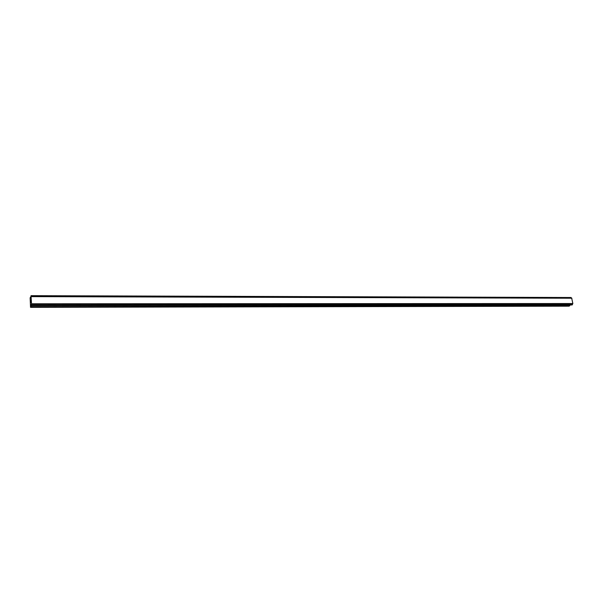 <?xml version="1.0" encoding="UTF-8"?>
<svg xmlns="http://www.w3.org/2000/svg" width="603" height="603" viewBox="0 0 603 603"><rect width="100%" height="100%" fill="white"/><g stroke="black" fill="none" stroke-linecap="round" stroke-linejoin="round"><path stroke-width="0.9" d="M571.561 298.07L570.981 297.505L31.055 295.674L31.507 303.791L30.527 307.334L30.15 298.138L30.376 297.136L30.776 298.04L31.047 295.666L570.981 297.505M31.296 305.706L571.998 304.967L572.85 303.543L571.667 298.07L31.22 296.427L571.667 298.07M570.054 304.967L569.752 305.744L30.73 306.746M30.527 307.334L568.946 306.181L569.752 305.744M30.896 300.03L30.813 300.716M30.798 300.249L30.926 300.905M30.904 299.895L30.73 301.327M30.926 301.734L30.768 302.525M571.75 298.123L31.235 296.488M571.878 298.229L31.266 296.631M572.85 303.543L31.507 303.791M572.775 303.731L31.492 304.04M572.707 303.844L31.477 304.191M30.874 297.158L30.391 297.158M30.859 297.204L30.406 297.204M571.049 297.528L31.062 295.696M571.101 297.573L31.077 295.764M571.154 297.656L31.085 295.869M572.42 304.575L31.401 305.178M572.405 304.688L31.394 305.329M572.375 304.764L31.386 305.435M572.292 304.854L31.371 305.555M572.028 304.96L31.303 305.698M569.601 305.925L30.693 306.987M30.874 297.136L30.376 297.136"/></g></svg>
